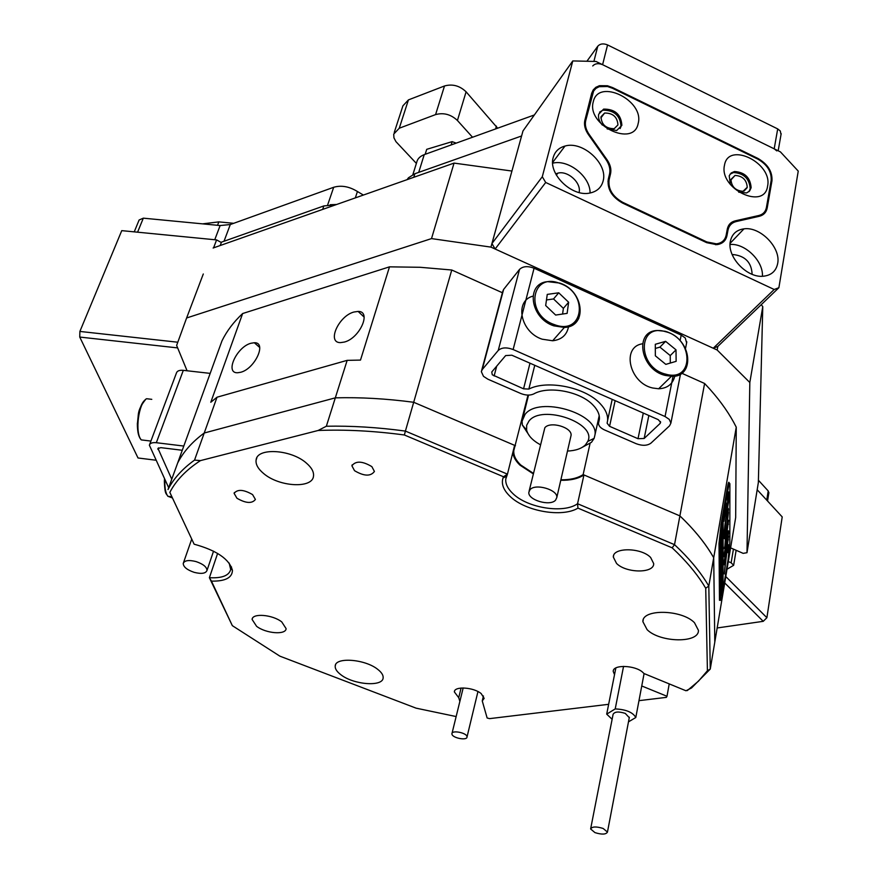 <?xml version="1.0" encoding="UTF-8"?>
<svg xmlns="http://www.w3.org/2000/svg" width="878" height="878" viewBox="0 0 878 878"><rect width="100%" height="100%" fill="white"/><g stroke="black" fill="none" stroke-linecap="round" stroke-linejoin="round"><path stroke-width="1.32" d="M344.352 342.058C359.804 338.26 371.844 311.119 358.114 311.416L353.933 312.019C338.524 315.97 326.55 343.035 340.565 342.618L344.352 342.058M528.007 395.1L513.784 450.666C513.476 455.473 515.792 460.259 520.753 465.011L533.374 473.341M681.668 373.194L704.606 383.488L679.89 515.891L685.433 521.312C697.45 533.528 706.867 545.666 713.704 557.728L736.258 427.18L735.676 517.57L714.791 642.136L713.704 557.728L708.809 586.054L710.269 669.058L691.535 687.968L685.97 690.766L643.925 673.503L642.883 672.438C635.31 665.085 612.767 664.35 613.217 671.407L613.404 670.474M704.606 383.488L709.819 389.119C721.112 401.795 729.925 414.482 736.258 427.18M155.79 460.193L138.022 457.987L79.755 337.064L177.652 347.907L187.08 370.768L176.632 345.438L186.619 317.979L431.515 238.596L490.945 247.113L717.161 350.015L749.823 382.512L746.991 552.701L743.161 553.359L730.595 547.861M717.161 350.015L717.82 346.426L713.243 348.226L774.187 289.488L778.885 287.71L798.245 171.1L780.421 151.883L596.008 61.46L572.785 60.933L542.286 176.752L545.699 182.47L774.187 289.488M240.693 372.272C255.004 368.771 267.164 342.124 254.313 342.738L250.921 343.265C236.654 346.898 224.548 373.457 237.62 372.755L240.693 372.272M728.301 561.547L731.144 562.776L733.646 565.311L727.017 569.229M687.255 690.613L698.427 681.207L707.416 670.737L705.725 588.227C698.822 576.495 689.362 564.686 677.355 552.8L672.164 547.828L577.965 508.132L577.559 503.731L674.524 544.656L679.89 515.891L583.135 474.592L590.016 443.653M560.877 479.783C570.239 479.926 577.647 478.192 583.135 474.592M515.452 445.706L413.692 402.278L451.753 270.007L502.392 292.736M347.161 360.353L335.319 397.844C360.21 397.174 386.331 398.656 413.692 402.278L405.406 431.087L507.451 474.142L514.607 445.344L413.692 402.278C386.331 398.656 360.21 397.174 335.319 397.844L204.223 433.019L217.031 397.207L347.161 360.353L360.496 360.09L389.492 266.846L242.646 313.534C233.647 321.963 226.754 331.072 221.98 340.862L177.619 463.09C183.195 452.005 192.062 441.985 204.223 433.019C192.062 441.985 183.195 452.005 177.619 463.09L168.005 489.551C173.526 478.675 182.372 468.863 194.543 460.105L204.223 433.019L335.319 397.844L326.353 426.236C351.441 425.731 377.792 427.345 405.406 431.087L404.363 434.983C373.984 430.911 345.241 429.408 318.121 430.483L200.458 460.61C186.191 469.873 175.984 480.464 169.838 492.382L194.126 544.195C216.57 550.363 229.345 559.088 232.44 570.371C232.231 577.779 225.24 581.368 211.455 581.126L232.33 625.652L279.884 656.162L416.106 708.162L456.143 716.558M731.144 562.776L733.426 549.101M389.492 266.846L420.112 267.285L451.753 270.007M431.515 238.596L454.058 163.099L511.929 171.045L490.945 247.113M724.888 240.396L725.404 237.642M220.202 245.522L221.465 242.152L323.861 205.924L335.55 204.87M746.991 552.701L758.351 482.516L762.773 306.62L761.226 304.699M762.773 306.62L749.823 382.512M733.646 565.311L736.137 550.286M242.646 313.534L210.786 402.267L217.031 397.207M203.29 273.98L186.619 317.979M213.124 248.013L454.058 163.099M521.587 135.98L414.899 173.723L408.468 177.784L407.085 179.661M729.157 483.163C728.883 481.034 728.246 482.768 727.236 488.366L720.992 524.616L719.016 543.669L719.466 599.498L719.499 600.365L720.399 599.696M577.965 508.132C562.26 517.746 525.549 511.391 510.217 496.531C503.511 490.187 501.108 484.008 503.017 477.983L503.533 476.765L404.363 434.983M503.533 476.765L507.451 474.142L505.739 479.19C505.443 484.041 507.868 488.881 513.015 493.721C527.766 508.132 563.742 513.784 577.559 503.731L583.958 474.943C578.262 478.708 570.535 480.486 560.768 480.288M371.855 466.624C362.351 460.972 355.7 460.698 351.902 465.79L354.525 470.685C364.03 476.304 370.659 476.556 374.423 471.453L371.855 466.624M608.652 704.31L489.595 718.632L487.136 717.995L482.252 700.94L484.151 698.35L481.21 693.62C473.659 687.167 454.211 685.97 454.354 691.908L458.722 697.681L459.874 701.39M482.252 700.94L483.438 695.958M252.579 494.599C243.678 489.463 237.51 489.046 234.097 493.337L236.972 498.265C245.873 503.379 252.019 503.774 255.41 499.461L252.579 494.599M614.523 674.677L613.217 671.407M533.253 473.846L520.006 465.175C515.616 460.983 513.235 456.714 512.862 452.368M377.705 669.343C365.072 659.06 335.264 656.832 335.209 666.04C334.957 668.795 336.867 671.703 340.905 674.754C353.669 684.862 382.995 687.068 383.148 677.805C383.368 675.149 381.546 672.328 377.705 669.343M694.476 622.711C681.723 609.365 641.939 608.761 642.894 621.69L647.119 629.68C660.08 642.729 699.217 643.409 698.427 630.338L694.476 622.711M306.389 463.09C291.046 449.295 256.815 447.385 256.091 460.105C255.586 464.429 258.088 468.885 263.587 473.483C279.138 487.005 312.722 488.837 313.512 476.019C313.973 471.892 311.591 467.579 306.389 463.09M281.75 621.909C272.531 614.578 252.348 612.932 252.096 619.429L256.585 626.299C265.869 633.543 285.822 635.167 286.118 628.648L281.75 621.909M650.62 557.464C641.149 547.422 612.778 547.213 613.316 557.058L616.543 563.424C626.124 573.301 654.154 573.553 653.704 563.621L650.62 557.464M672.164 547.828L674.524 544.656L680.143 550.034C692.303 562.129 701.862 574.135 708.809 586.054L705.725 588.227M638.975 700.655L666.369 697.362L666.995 696.276L641.752 685.97M583.958 474.943L679.89 515.891C694.575 529.884 705.835 543.833 713.704 557.728L714.791 642.136L710.269 669.058L707.416 670.737M669.223 683.885L666.995 696.276M194.126 544.195L169.838 492.382M232.33 625.652L209.392 577.713C221.947 578.372 229.048 575.639 230.694 569.515L229.147 563.028M217.623 553.403L209.392 577.713L211.455 581.126M318.121 430.483L326.353 426.236M194.543 460.105L200.458 460.61M458.722 697.681L461.093 688.034M196.057 561.58C188.781 559.769 184.501 560.394 183.228 563.456C183.392 566.947 187.047 569.91 194.181 572.346C201.435 574.157 205.715 573.521 206.988 570.459C206.835 566.99 203.191 564.038 196.057 561.58M567.484 451.051C575.639 450.699 581.653 448.603 585.527 444.773L587.766 441.425C597.391 423.196 541.913 403.858 528.962 421.056L526.668 425.281L526.613 430.033C528.018 435.543 532.562 440.427 540.244 444.674M529.741 436.289L522.333 424.996L522.07 421.177L525.055 414.405C538.664 395.802 598.609 413.286 594.999 434.731L594.132 438.352L591.487 442.303L580.632 448.197M530.016 489.694L528.852 492.229C527.579 499.966 550.078 506.639 555.565 500.164L556.806 497.53C558.079 489.781 535.295 483.109 530.016 489.694M570.777 436.684L571.062 435.444C572.412 427.432 550.133 420.858 544.854 427.729L529.138 491.032M686.607 342.881L685.257 337.975L681.196 335.111L534.076 268.218C527.744 265.814 522.893 266.21 519.535 269.403L503.61 289.444L502.71 291.562L481.627 370.571M534.076 268.218L513.136 349.532L665.052 416.534L669.255 419.377L670.891 423.119L669.552 425.819L650.916 443.171C647.24 445.783 642.345 445.969 636.221 443.719L604.525 429.935C600.541 428.08 598.544 425.83 598.522 423.207L599.4 419.212M607.126 423.229L607.631 420.299C607.938 414.756 605.436 409.192 600.124 403.595C585.231 387.275 547.279 379.581 528.841 389.075L523.562 388.822L492.273 374.785L491.768 371.987L505.651 355.579L511.841 355.206L658.193 419.618L660.629 422.362L660.091 423.47L644.156 438.473L638.01 438.704L609.573 426.313L607.126 423.229M513.136 349.532C506.595 347.117 501.623 347.425 498.232 350.454L482.22 369.616L481.342 371.646L483.482 376.333L487.927 379.219L520.764 393.498C525.724 395.451 530.049 395.605 533.725 393.948C548.41 385.431 580.632 391.511 593.199 405.252C597.611 409.861 599.674 414.449 599.411 419.036L598.73 422.263M168.675 487.718L149.37 445.179C150.006 443.16 152.322 442.336 156.328 442.71L183.798 446.057M149.622 444.509L176.434 373.018C177.104 370.911 179.397 370.011 183.315 370.34L210.171 373.38M157.974 448.384L171.759 479.234M157.875 448.669L160.773 447.637L182.273 450.271M728.685 551.219L729.08 547.104L728.685 551.219M728.685 548.07L728.224 552.778L728.685 548.07M724.273 573.938L726.71 553.392L728.389 549.496L728.466 544.711L726.315 549.321L724.196 561.404L724.207 564.795L726.051 554.83L724.273 573.938M725.722 554.786L727.577 549.398L727.752 546.248M726.293 531.673L728.433 512.401L726.293 529.028C725.546 533.209 725.063 534.592 724.855 533.176L724.12 537.764C724.427 540.135 725.151 538.104 726.293 531.673M722.32 566.716L720.926 573.861L722.385 561.931L720.981 573.082L722.32 566.716M722.232 572.379L720.992 581.455L721.694 573.213L720.97 578.229L720.948 576.111L722.407 567.495L722.243 572.357M720.97 582.619L721.211 581.126L720.97 582.619M722.144 576.857L722.473 579.228L721.025 586.745L722.144 576.857M721.76 583.958L722.506 582.07L721.036 591.124L721.76 583.958M722.265 519.995L723.066 589.423L722.243 594.362C721.288 599.806 720.684 601.584 720.443 599.707L719.466 599.575M722.748 520.05L720.015 543.043L720.443 599.707M722.133 590.971L721.079 595.471L721.068 593.429L722.506 584.902L721.979 590.949M721.628 560.822L722.385 558.99L720.893 568.187L721.628 560.822M722.023 557.585L722.276 553.777L721.387 560.812L721.584 557.859L720.871 562.809L720.849 560.636L722.331 551.955L722.023 557.585M720.827 559.747L721.068 558.221L720.827 559.747M722.276 548.607L720.805 556.465L722.287 542.692L721.145 552.163L722.298 545.084L721.167 554.446L722.276 548.607M722.232 541.144L720.75 549.035L722.243 535.152L721.09 544.689L722.254 537.566L721.123 547.005L722.232 541.144M722.188 533.572L720.706 541.496L722.21 527.513L721.047 537.106L722.221 529.961L721.079 539.454L722.188 533.572M723.055 587.272L723.121 517.855L728.092 488.936L727.16 488.826M723.428 587.316L728.103 559.462L729.837 542.856L729.892 484.063C729.64 482.066 729.047 483.69 728.092 488.936M727.61 507.396L728.586 501.711L728.575 491.91L727.61 497.025L727.61 507.396M725.634 511.644L725.799 516.242L726.633 510.831L726.468 503.083L723.9 521.28L725.634 511.644L725.009 511.567M725.48 548.19L723.933 556.092C724.141 557.749 724.657 556.268 725.48 551.636L728.575 532.869L728.433 530.751L725.48 548.19M727.708 514.234L728.422 509.58C728.092 502.853 724.35 524.879 724.109 535.086L724.844 530.971C725.799 519.809 726.743 514.234 727.708 514.234M728.575 536.063L727.16 546.917L728.499 536.052M724.866 547.334L728.575 520.27L725.447 538.192L724.712 548.717L724.866 547.334L724.262 547.257M728.564 551.011L728.938 547.543L728.531 551.011M722.254 517.757L723.121 517.855M727.236 513.74L726.644 513.487M724.12 537.731L725.052 533.78M726.918 514.135L727.577 509.525M723.911 555.236L724.899 550.078M725.645 512.093L725.777 507.144M725.327 554.731L726.051 554.83M725.897 553.294L726.71 553.392M727.61 502.907L727.73 495.73M728.905 548.201L728.707 549.573L728.861 548.201M722.429 586.756L721.804 591.267L722.309 586.734M722.309 584.32L721.09 590.642L722.309 584.32M722.188 561.305L720.948 567.682L722.188 561.305M594.955 832.618C601.847 834.726 606.007 834.55 607.455 832.081L603.131 828.459C596.228 826.341 592.057 826.516 590.62 828.975L594.955 832.618M629.274 717.677L625.257 713.386C618.606 711.301 614.556 711.63 613.085 714.385L590.696 828.569M612.131 719.291L606.698 714.143L615.215 708.919C626.014 709.435 632.873 712.299 635.793 717.513L628.483 721.859M615.851 667.949L606.698 714.143M644.09 673.569L635.793 717.513M623.556 666.358L615.215 708.919M451.94 734.03C452.126 737.959 467.074 740.911 467.008 737.015L466.997 736.73C466.887 732.812 451.852 729.816 451.929 733.723L451.94 734.03M642.476 343.803C621.196 346.799 629.274 382.995 652.672 387.999L658.643 388.778C667.456 388.35 672.866 384.07 674.853 375.949M665.809 364.37L676.137 361.341L676.005 349.839L665.623 341.344L655.295 344.286L655.35 355.809L665.809 364.37M670.309 363.042L670.243 355.579L659.916 347.128L655.306 348.445M659.916 347.128L665.623 341.344M670.243 355.579L676.005 349.839M532.946 296.127C514.025 300.924 520.544 332.367 542.198 339.204L552.668 340.763C561.591 339.72 566.87 335.034 568.527 326.704M555.642 315.059L567.122 313.38L568.637 302.251L558.737 292.802L547.268 294.393L545.677 305.533L555.642 315.059M562.589 314.039L563.369 308.354L553.535 298.948L546.467 299.947M553.535 298.948L558.737 292.802M563.369 308.354L568.637 302.251M79.755 337.064L79.887 331.434L121.757 230.64L216.592 239.913L221.333 242.504M79.887 331.434L177.323 342.168M213.584 247.848L216.592 239.913M730.957 179.419C731.473 186.718 735.49 190.691 743.007 191.327L747.233 187.266C746.662 179.902 742.601 175.962 735.062 175.424L730.957 179.419M730.386 241.176C726.732 256.442 746.596 277.876 762.938 276.263C771.147 275.494 776.064 271.247 777.667 263.521C781.069 247.728 760.282 226.348 743.973 228.851C736.532 229.893 732 233.998 730.386 241.176M752.084 274.287L752.117 274.09C751.469 262.478 745.213 255.97 733.35 254.565L732.219 254.752M601.002 116.741C601.507 124.621 605.897 128.605 614.172 128.704L617.947 124.917C617.366 116.972 612.921 113.01 604.624 113.032L601.002 116.741M553.228 157.436C547.883 173.877 571.929 197.243 589.862 193.039C596.952 191.558 601.364 187.552 603.12 181.022C608.213 163.912 582.805 140.59 565.004 146.055C558.847 147.745 554.918 151.543 553.228 157.436M778.885 287.71L717.809 346.437M757.473 158.951L757.933 158.435L612.635 87.591L607.433 85.748L599.586 85.682L595.899 87.273L593.232 89.874L591.662 93.331L584.858 120.286C583.837 124.841 585.011 129.593 588.381 134.553L605.93 159.467C609.321 164.438 610.528 169.278 609.551 173.954L608.245 179.441C607.148 189.143 611.922 197.012 622.568 203.07L706.691 242.668L716.7 244.666C722.342 243.93 725.766 240.923 726.962 235.622L727.994 230.124C728.992 225.536 731.758 222.672 736.28 221.53L759.207 216.317C763.64 215.187 766.307 212.377 767.207 207.91L771.96 180.791L770.906 181.911M757.933 158.435C767.811 164.175 772.486 171.627 771.96 180.791M545.699 182.47L495.137 249.012L713.243 348.226M495.137 249.012L491.943 243.557L542.286 176.752M572.785 60.933L522.97 130.976L491.943 243.557M579.085 192.523C581.642 182.92 567.693 170.255 557.793 173.175L555.719 173.921M590.082 192.995C590.422 176.643 568.362 159.039 552.668 163.187M759.887 216.142L760.096 215.132M591.97 94.44L591.311 94.714M719.675 244.051L719.905 243.052M727.193 229.652L728.191 229.279M762.4 276.285C763.553 261.194 745.148 243.107 730.068 244.479M757.176 489.759L782.21 516.912L766.889 617.717L763.234 621.328L717.161 627.968M725.788 576.539L766.889 617.717M763.234 621.328L724.712 582.937M724.482 165.262C718.786 188.77 764.529 210.676 767.591 186.125C772.838 162.935 728.191 141.106 724.482 165.262M738.727 192.205L746.596 192.951L749.614 190.987L751.14 187.694C750.328 177.619 744.774 172.22 734.469 171.517L731.209 172.966L729.212 175.787L730.342 184.457M730.068 174.173L733.547 172.538C743.842 173.24 749.395 178.629 750.207 188.704L748.956 191.645M593.287 101.771C586.23 125.148 633.861 147.965 638.163 123.48C644.726 100.421 598.28 77.714 593.287 101.771M607.148 128.912L616.696 130.526L621.876 125.334C621.064 114.447 614.984 109.037 603.636 109.102L598.719 114.162C597.984 117.751 599.18 121.383 602.308 125.06M599.542 112.164L602.802 110.189C614.139 110.123 620.219 115.534 621.031 126.41L620.131 128.561M766.417 207.504L771.169 180.418C771.674 171.682 767.229 164.581 757.813 159.116L612.471 88.272L607.521 86.505L599.224 86.681L595.953 88.382L593.605 91.038L585.703 120.67C584.737 125.005 585.856 129.538 589.061 134.257L607.115 159.862C610.342 164.614 611.494 169.213 610.561 173.668L609.091 179.836C608.048 189.077 612.603 196.584 622.743 202.346L706.834 241.944L716.382 243.843C721.749 243.14 725.009 240.276 726.139 235.238L727.313 229.037C728.257 224.68 730.891 221.947 735.204 220.861L758.79 215.505C763.015 214.43 765.55 211.763 766.417 207.504M728.147 228.335L727.423 228.521M718.939 243.338L718.643 244.336M776.8 150.895L774.187 148.821L602.604 64.698C598.401 63.007 595.108 63.435 592.727 65.96M774.187 148.821L777.699 128.912L780.29 130.998L781.025 134.532M534.362 114.963L424.228 154.649L418.718 172.373M766.746 500.142L768.206 490.945L758.416 480.255M768.206 490.945L768.843 492.898M134.246 231.858L139.108 220.005L143.323 218.161L137.583 232.187M214.759 239.738L220.137 225.547L143.323 218.161M220.137 225.547L230.299 224.538L224.022 241.241M327.637 204.991L333.684 187.277L230.299 224.538M333.684 187.277C341.312 185.06 349.235 186.476 357.434 191.514L355.316 197.901M363.382 195.059L357.434 191.514M412.89 174.557L416.633 162.617C417.357 158.951 419.893 156.295 424.228 154.649M593.89 61.416L597.764 46.227L586.91 61.251M597.764 46.227C600.135 43.68 603.405 43.241 607.565 44.921L602.604 64.698M777.699 128.912L607.565 44.921M744.039 191.064L747.134 187.727M336.636 204.486L330.205 204.717M257.133 214.869L250.998 217.075M233.724 223.308L218.831 221.882L202.577 223.857M416.381 163.418L395.934 141.632L393.937 137.835L393.717 134.104L399.26 128.232L435.587 114.59L444.498 85.978C452.499 83.761 459.699 85.704 466.097 91.806L497.639 128.188M394.233 132.523L402.914 105.832L408.435 99.894L444.498 85.978M466.097 91.806L457.427 120.484L472.529 137.242M457.427 120.484C450.93 114.392 443.653 112.428 435.587 114.59M425.161 154.308L426.708 149.337L452.137 141.643L451.138 144.947M456.198 143.125L452.137 141.643M414.899 173.723L413.779 177.301M322.665 209.414L323.861 205.924M665.052 416.534L673.053 376.19M680.132 340.488L681.196 335.111M519.535 269.403L498.232 350.454M494.127 375.993L496.696 366.159M529.983 363.185L523.562 388.822M534.757 365.292L528.841 389.075M609.573 426.313L615.138 400.664M643.3 413.055L638.01 438.704M644.156 438.473L648.842 415.492M660.465 421.55L660.091 423.47M503.61 289.444L482.22 369.616M156.328 442.71L183.315 370.34M157.996 449.47L158.6 447.846M727.752 547.718L728.564 547.828M720.41 598.895L719.466 598.774M721.859 525.176L720.915 525.066M720.015 543.043L719.027 542.922M724.13 548.64L724.712 548.717M727.84 524.133L728.433 524.199M727.862 539.75L728.433 539.816M727.588 509.668L728.433 509.767M727.445 511.161L728.279 511.259M727.851 534.153L728.433 534.23M724.657 551.527L725.48 551.636M725.777 510.722L726.633 510.831M725.645 512.159L726.479 512.258M725.272 555.05L725.908 555.137M725.074 556.191L725.645 556.268M727.445 549.946L728.268 550.056M727.73 501.612L728.586 501.711M727.61 503.039L728.433 503.138M665.886 374.204C694.432 382.556 693.62 338.184 665.546 331.686C637.241 322.797 637.132 367.564 665.886 374.204M686.168 368.014C683.172 373.359 678.266 376.102 671.461 376.267L665.447 375.455C640.194 369.934 633.729 330.512 657.688 330.512L665.184 331.28M554.314 324.586C583.694 336.098 589.149 293.087 560.043 283.473C531.058 271.5 524.495 314.675 554.314 324.586M578.865 318.198C576.067 323.741 571.227 326.825 564.367 327.45L553.798 325.837C530.071 318.275 525.439 283.364 547.554 281.64L559.835 283.089M145.726 440.438L141.534 439.933M140.59 438.901C134.652 432.031 137.78 405.219 145.144 399.94M151.784 399.336L146.615 398.722C138.526 402.848 134.641 432.766 141.27 439.9C138.658 437.211 137.352 431.767 137.352 423.58C138.987 414.581 136.299 411.003 145.989 399.007M171.419 496.805L168.137 496.311M164.932 479.728L164.844 481.715C164.757 488.541 165.766 493.392 167.863 496.279L171.847 497.738M164.427 481.451L164.548 478.916M612.635 87.591L612.218 88.151M765.978 209.194L767.207 207.91M727.994 230.124L726.885 231.298M610.561 173.668L609.222 175.326M607.949 181.263L609.091 179.836M706.318 242.493L706.834 241.944M622.743 202.346L622.261 202.917M735.204 220.861L733.734 222.419M757.67 216.668L758.79 215.505M584.529 122.229L585.703 120.67M592.496 93.737L591.081 95.636M606.621 160.487L607.115 159.862M589.061 134.257L588.6 134.872M218.831 221.882L217.535 225.295M408.435 99.894L399.26 128.232M495.598 128.923L496.41 126.114M364.161 317.134L358.114 311.416M514.618 447.308L513.784 450.666M259.712 347.479L254.313 342.738M358.795 312.063L358.97 311.503M362.537 315.597L363.865 315.641M352.188 464.835L351.902 465.79M454.354 691.908L454.552 691.118M234.36 492.547L234.097 493.337M335.572 664.756L335.209 666.04M643.234 619.879L642.894 621.69M256.881 457.767L256.091 460.105M252.403 618.452L252.096 619.429M613.623 555.544L613.316 557.058M506.573 475.799L505.739 479.19M231.54 566.958L231.101 568.275M230.749 567.737L232.44 570.371M506.343 476.392L503.017 477.983M183.491 562.71L191.536 539.663M206.988 570.459L213.552 551.154M526.613 430.033L522.333 424.996M528.534 395.1L522.893 417.84M599.202 415.7L594.999 434.731M556.806 497.53L571.062 435.444M587.766 441.425L594.132 438.352M686.815 341.838L685.542 348.357M680.527 373.94L670.891 423.119M612.196 399.369L607.631 420.299M727.599 509.481L728.422 509.58M607.455 832.081L629.361 717.227M467.008 737.015L477.95 691.557M452.016 733.35L463.178 687.946M658.643 388.778L671.461 376.267C694.707 378.078 693.335 339.566 665.491 331.357M552.668 340.763L564.367 327.45C587.821 326.803 584.111 290.947 560.043 283.166M150.917 441.074L141.27 439.9M171.375 496.728L167.863 496.279C166.326 493.14 164.899 495.455 164.362 481.539L164.504 478.806M556.345 175.073L557.793 173.175M552.635 162.474L565.004 146.055M600.837 117.992L604.624 113.032M732.515 255.432L733.35 254.565M730.112 243.316L743.973 228.851M730.869 180.023L735.062 175.424M598.719 85.934L597.698 87.295M716.382 243.843L715.537 244.721M602.802 110.189L603.636 109.102M733.547 172.538L734.469 171.517M768.898 492.558L767.559 501.02M778.182 150.775L781.179 133.675"/></g></svg>
